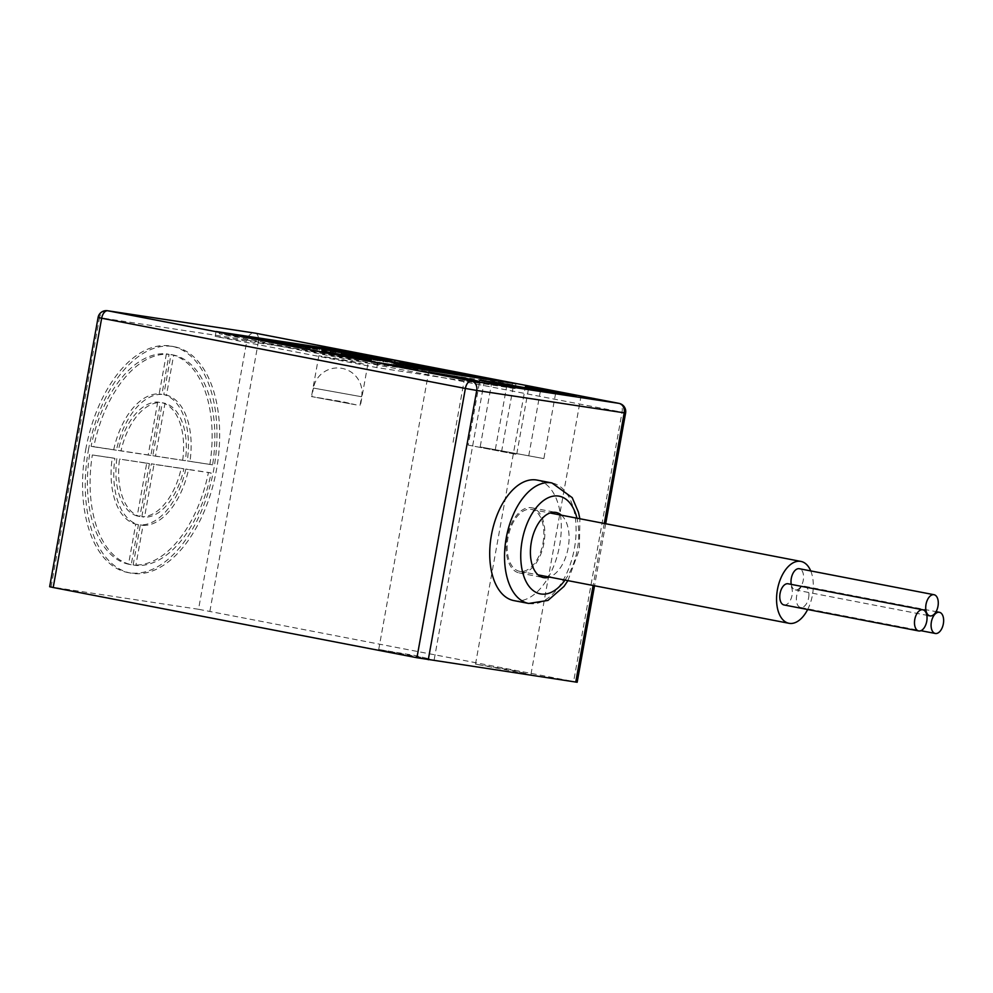 <?xml version="1.0" encoding="UTF-8"?>
<svg xmlns="http://www.w3.org/2000/svg" width="993" height="993" viewBox="0 0 993 993"><rect width="100%" height="100%" fill="white"/><g stroke="black" fill="none" stroke-linecap="round" stroke-linejoin="round"><path stroke-width="0.74" stroke-dasharray="4.96 3.72" d="M255.4 333.189A8.292 4.655 -79.1 0 1 258.329 342.014L246.984 340.016L198.538 609.28L577.169 682.265M198.538 609.28L49.65 586.739M429.373 658.88L378.73 649.472L414.714 655.442L429.373 658.88M526.153 673.564L475.498 664.156L511.494 670.126L526.153 673.564M216.064 331.501L215.183 336.391L376.844 367.596L515.094 388.573L353.434 357.368L215.183 336.391M377.725 362.706L376.844 367.596M354.302 352.552L353.434 357.368M515.975 383.683L515.094 388.573M363.512 364.071L318.827 355.767L350.579 361.03L363.512 364.071M356.177 404.871L311.479 396.567L343.243 401.83L356.177 404.871M355.842 404.809L311.889 396.641L355.842 404.809M491.907 381.635L480.165 446.924L543.866 458.592L480.165 446.924M540.403 391.006L528.661 456.284M507.013 384.552L495.37 449.221M555.621 393.315L543.866 458.592M468.187 445.1L516.683 454.459L468.187 445.1L479.818 380.431M464.724 377.514L452.982 442.791M528.425 389.182L516.683 454.459M513.22 386.873L501.477 452.15M107.505 310.735A8.292 6.864 -81.4 0 0 99.523 317.636L98.096 317.462M51.077 586.913L99.523 317.636L246.984 340.016A8.292 6.864 98.6 0 1 254.742 333.077M166.39 353.843L159.19 393.873A66.332 37.262 -79.1 0 0 113.711 449.717L91.095 446.291A106.971 60.089 -79.1 0 1 166.39 353.843L169.083 354.364A106.971 60.089 100.9 0 0 93.789 446.8L116.404 450.239A66.332 37.262 -79.1 0 1 161.884 394.395L169.083 354.364M157.713 402.053L148.193 454.955L118.328 450.412A58.041 32.608 -79.1 0 1 157.713 402.053L160.407 402.575A58.041 32.608 100.9 0 0 121.022 450.934L150.886 455.464L160.407 402.575M116.851 458.58A58.041 32.608 -79.1 0 0 137.208 516L146.728 463.11L119.557 459.101A58.041 32.608 100.9 0 0 139.901 516.521L149.422 463.632L119.557 459.101M89.631 454.446A106.971 60.089 -79.1 0 0 128.531 564.21L135.743 524.18A66.332 37.262 -79.1 0 1 112.234 457.872L92.324 454.968A106.971 60.089 100.9 0 0 131.225 564.732L138.437 524.701A66.332 37.262 -79.1 0 1 114.927 458.394L92.324 454.968M133.149 564.918L140.348 524.875A66.332 37.262 -79.1 0 0 185.828 469.044L208.431 472.469A106.971 60.089 -79.1 0 1 133.149 564.918L135.842 565.427A106.971 60.089 100.9 0 0 211.124 472.991L188.521 469.565A66.332 37.262 -79.1 0 1 143.042 525.396L135.842 565.427M141.825 516.708L151.333 463.805L181.21 468.336A58.041 32.608 -79.1 0 1 141.825 516.708L144.519 517.216A58.041 32.608 100.9 0 0 183.904 468.857L154.027 464.327L144.519 517.216M182.675 460.181A58.041 32.608 -79.1 0 0 162.318 402.761L152.81 455.65L185.368 460.702A58.041 32.608 100.9 0 0 165.012 403.282L155.504 456.172L185.368 460.702M209.895 464.314A106.971 60.089 -79.1 0 0 170.995 354.551L163.795 394.581A66.332 37.262 -79.1 0 1 187.292 460.889L212.601 464.836A106.971 60.089 100.9 0 0 173.688 355.072L166.489 395.102A66.332 37.262 -79.1 0 1 189.986 461.397L212.601 464.836M85.708 449.655A115.262 64.756 -79.1 0 1 171.615 346.209A115.262 64.756 -79.1 0 1 213.818 469.106A115.262 64.756 -79.1 0 1 127.923 572.551A115.262 64.756 -79.1 0 1 85.708 449.655M88.402 450.177A115.262 64.756 -79.1 0 1 174.309 346.731A115.262 64.756 -79.1 0 1 216.511 469.615A115.262 64.756 -79.1 0 1 130.617 573.073A115.262 64.756 -79.1 0 1 88.402 450.177M91.095 446.291L93.789 446.8M159.19 393.873L161.884 394.395M113.711 449.717L116.404 450.239M118.328 450.412L121.022 450.934M148.193 454.955L150.886 455.464M146.728 463.11L149.422 463.632M137.208 516L139.901 516.521M135.743 524.18L138.437 524.701M112.234 457.872L114.927 458.394M128.531 564.21L131.225 564.732M208.431 472.469L211.124 472.991M140.348 524.875L143.042 525.396M185.828 469.044L188.521 469.565M181.21 468.336L183.904 468.857M151.333 463.805L154.027 464.327M152.81 455.65L155.504 456.172M162.318 402.761L165.012 403.282M163.795 394.581L166.489 395.102M187.292 460.889L189.986 461.397M170.995 354.551L173.688 355.072M507.075 537.548A33.166 18.631 100.9 0 0 519.215 572.924A33.166 18.631 100.9 0 0 543.941 543.146A33.166 18.631 100.9 0 0 531.789 507.783A33.166 18.631 100.9 0 0 507.075 537.548M543.01 543.01A31.515 17.7 100.9 0 0 531.478 509.409A31.515 17.7 100.9 0 0 507.994 537.697A31.515 17.7 100.9 0 0 519.525 571.285A31.515 17.7 100.9 0 0 543.01 543.01M513.877 600.604A61.367 34.47 100.9 0 0 559.605 545.529A61.367 34.47 100.9 0 0 537.139 480.103M561.442 515.193A33.166 18.631 -79.1 0 1 568.182 547.826A33.166 18.631 -79.1 0 1 549.489 577.07M807.657 609.516A31.515 17.7 100.9 0 0 812.448 595.018A31.515 17.7 100.9 0 0 810.722 570.913M784.011 604.948A10.774 6.057 100.9 0 0 792.042 595.266A10.774 6.057 100.9 0 0 788.094 583.772M791.235 584.38A10.774 6.057 100.9 0 0 795.244 589.892A10.774 6.057 100.9 0 0 803.275 580.21A10.774 6.057 100.9 0 0 799.328 568.716M808.637 597.786A10.774 6.057 100.9 0 0 804.69 586.292A10.774 6.057 100.9 0 0 796.647 595.974A10.774 6.057 100.9 0 0 800.594 607.468A10.774 6.057 100.9 0 0 808.637 597.786M625.615 412.989L622.065 412.219L573.619 681.496M377.079 362.582L376.794 364.158L512.276 384.713L354.662 354.29L219.18 333.722L376.794 364.158M219.465 332.146L219.18 333.722M354.948 352.652L354.662 354.29M321.67 352.614L370.823 361.75L335.895 355.966L321.67 352.614M512.562 383.161L512.276 384.713M317.301 349.586L272.616 341.629L304.913 347.699L317.301 349.586L317.45 348.766M297.267 346.259L281.031 343.156L310.809 348.307L297.267 346.259L297.391 345.601M391.031 360.769L338.613 351.572L368.751 357.381L391.031 360.769L391.18 359.95M336.044 352.428L307.507 346.855L325.195 350.777L336.044 352.428L336.193 351.609M334.802 350.988L314.347 347.885L344.434 353.694L367.273 357.157L337.918 351.596M240.393 336.677L292.798 345.812L240.393 336.677L240.542 335.857M268.333 341.865L283.663 344.174L268.333 341.865L268.445 341.244M256.777 339.631L271.871 341.915L256.777 339.631L256.889 339.01M368.887 356.574L368.751 357.381M338.75 350.752L338.613 351.572M368.477 355.568L368.329 356.388M350.976 353.111L350.864 353.731M355.32 353.955L355.209 354.575M378.681 357.592L378.532 358.411M362.42 355.32L362.308 355.941M366.653 356.139L366.541 356.76M325.344 349.958L325.195 350.777M318.157 348.58L318.021 349.387M307.656 346.036L307.507 346.855M312.472 346.967L312.361 347.587M367.41 356.338L367.273 357.157M342.039 352.043L341.927 352.701M360.496 355.295L360.347 356.115M341.443 351.944L341.294 352.763M338.328 351.671L338.216 352.292M349.536 353.632L349.387 354.451M344.583 352.875L344.434 353.694M314.496 347.066L314.347 347.885M330.024 349.424L329.887 350.244M264.163 340.413L264.051 341.033M279.194 342.498L279.045 343.305M267.8 340.289L267.651 341.108M270.332 341.604L270.195 342.424M279.095 342.473L278.983 343.144M292.302 344.943L292.153 345.763M378.308 359.938L378.159 360.757L341.877 354.265L378.159 360.757M375.019 359.441L374.895 360.124M343.156 353.707L341.877 354.265L342.026 353.458M372.226 359.032L372.102 359.727M367.857 358.349L367.72 359.056L345.862 354.973L367.72 359.056L368.291 358.2M345.986 354.278L346.185 354.898L346.334 354.091M367.882 358.361L387.332 362.073L359.9 357.033L367.882 358.361L368.031 357.542M360.025 356.338L360.906 357.132L361.055 356.326M387.754 361.34L387.605 362.16L387.469 361.328M383.571 360.571L383.422 361.39L382.466 360.571M356.04 355.482L356.04 356.35L356.189 355.531M370.215 357.741L369.868 358.51L398.379 363.699L369.868 358.51L370.004 357.691M398.33 363.004L398.181 363.823L398.503 363.028M395.202 362.495L395.065 363.215L373.207 358.994L395.065 363.215L395.909 362.482M372.66 358.101L372.512 358.92L373.356 358.188M391.49 361.378L391.366 362.122L378.395 359.677L409.761 365.573L391.366 362.122L392.223 361.526M409.91 364.766L409.761 365.573L411.114 364.928M407.478 364.195L407.341 365.014L407.056 364.294M394.271 361.911L394.804 362.668L394.941 361.849M414.429 365.921L406.696 364.642L414.429 365.921L414.577 365.114M438.124 369.855L399.683 362.904L426.618 368.105L406.1 364.071L435.704 369.495L438.124 369.855L438.273 369.036M397.709 363.699L397.56 364.493L392.036 363.525L400.489 365.089L396.803 364.319L396.939 363.587M400.638 364.27L401.197 365.176M395.512 364.17L393.576 363.798L396.344 364.294L395.661 363.388M396.368 363.426L396.344 364.294L399.993 364.965L396.331 364.332L396.48 363.537M400.142 364.158L399.993 364.965L399.62 364.121M406.373 365.983L396.281 364.17L406.373 365.983L406.522 365.163M402.128 364.381L402.19 365.201M399.856 364.841L397.821 364.443L401.259 365.039L399.856 364.841L400.005 364.046M401.259 365.002L400.998 364.208M402.364 364.332L401.606 365.014L409.774 366.467L401.606 365.014L401.755 364.195M409.364 365.61L409.215 366.417L409.91 365.685M408.545 365.474L408.396 366.268L402.686 365.201L408.831 366.318L408.979 365.498M402.835 364.431L403.021 365.225L403.17 364.406M411.04 366.417L404.871 365.474L416.489 367.522L411.04 366.417L411.189 365.623M422.05 368.366L411.723 366.516L422.05 368.366L422.199 367.547M420.126 367.919L418.549 367.633L420.126 367.919L420.275 367.1M423.775 368.626L422.199 368.341L423.775 368.626L423.924 367.807M426.717 369.073L419.443 367.683L426.717 369.073L426.866 368.254M420.66 367.125L420.511 367.944L420.809 367.137M419.592 366.876L419.58 367.758L419.729 366.938M431.483 369.793L422.521 368.167L431.483 369.793L431.632 368.974M423.701 367.571L423.8 368.378L423.949 367.559M423.192 367.472L422.497 368.167M431.967 369.781L429.721 369.408L431.967 369.781L432.116 368.974M438.136 370.799L431.247 369.495L438.136 370.799L438.285 369.992M430.59 368.564L431.285 369.52L429.162 369.185L430.813 369.483L430.341 368.577M429.845 368.477L429.15 369.173M440.371 371.084L433.68 369.855L441.165 371.258L439.663 370.972L440.52 370.265M438.223 370.724L434.847 370.066L438.223 370.724L438.36 369.942M439.415 370.724L444.529 371.779L439.415 370.724L439.551 369.93M441.711 371.072L450.723 372.698L441.711 371.072L441.86 370.252M450.872 371.891L450.723 372.698L450.599 371.854M448.277 372.301L443.25 371.332L449.643 372.499L448.277 372.301L448.414 371.519M454.782 373.244L447.595 371.99L455.75 373.455L454.906 372.512M455.216 372.561L455.75 373.467M448.277 371.295L447.595 371.99L447.744 371.183M448.799 371.407L448.873 372.176L449.022 371.37M454.186 372.325L454.037 373.132L454.409 372.437M411.176 366.305L411.04 367.1L405.504 366.132L412.244 367.435L414.664 367.782L410.283 366.926L410.407 366.181M414.118 366.876L414.664 367.782M408.992 366.777L407.043 366.392L409.811 366.901L409.128 365.983M409.836 366.02L409.811 366.901L413.473 367.571L409.799 366.926L409.948 366.144M413.609 366.752L413.473 367.571L413.088 366.715M419.394 368.515L409.761 366.777L419.394 368.515L419.542 367.695M420.958 368.639L413.324 367.311L422.695 369.011L420.958 368.639L421.106 367.844M422.832 368.192L422.695 369.011L422.608 368.167M421.615 367.956L421.653 368.813M427.673 369.768L418.115 368.043L427.673 369.768L427.822 368.962M425.525 369.297L423.949 369.011L425.525 369.297L425.674 368.477M429.175 370.004L427.598 369.719L429.175 370.004L429.324 369.185M425.476 368.391L424.731 369.073L426.791 369.495L432.886 370.526L424.731 369.073L424.867 368.266M432.476 369.669L432.327 370.488L433.035 369.744M431.657 369.533L431.521 370.327L425.811 369.259L431.943 370.377L432.092 369.57M425.947 368.49L426.134 369.284L426.282 368.477M431.93 370.141L437.057 371.196L431.93 370.141L432.079 369.359M424.656 368.899L424.507 369.694L418.984 368.726L427.437 370.29L423.75 369.52L423.887 368.788M427.586 369.47L428.144 370.377M422.459 369.371L420.511 368.999L423.291 369.495L422.596 368.589M423.303 368.626L423.291 369.495L426.94 370.166L423.279 369.533L423.415 368.738M427.077 369.396L426.419 370.104L426.556 369.322M432.861 371.121L423.229 369.371L432.861 371.121L433.01 370.302M437.541 371.829L428.306 370.141L437.541 371.829L437.69 371.01M433.531 371.109L429.572 370.377L433.531 371.109L433.668 370.327M439.862 372.102L437.714 371.792L440.83 372.313L439.998 371.37M440.296 371.407L440.147 372.226L440.979 371.494M434.773 371.27L437.714 371.816L432.687 370.848L434.773 371.27L434.922 370.451M433.358 370.141L432.687 370.848L432.824 370.029M436.932 371.531L434.922 371.171L436.932 371.531L437.081 370.712M433.891 370.252L433.953 371.034L434.102 370.215M439.266 371.171L439.117 371.99L439.502 371.283M445.956 373.107L435.865 371.295L445.956 373.107L446.105 372.288M443.486 372.574L441.91 372.301L443.486 372.574L443.635 371.767M447.135 373.281L445.559 372.996L447.135 373.281L447.284 372.462L447.16 373.207L443.759 372.549L447.16 373.207M443.437 371.68L442.679 372.363L450.847 373.815L442.679 372.363L442.828 371.543M450.437 372.946L450.288 373.765L450.983 373.033M450.052 372.847L449.903 373.666L449.618 372.822M443.908 371.767L444.094 372.574L444.243 371.754M454.037 374.212L446.403 372.896L455.762 374.584L454.037 374.212L454.173 373.43M455.911 373.765L455.762 374.584L455.675 373.74M454.682 373.529L454.533 374.336L454.844 373.616M455.142 374.249L459.585 375.168L453.714 374.038L455.142 374.249L455.291 373.442M465.357 376.124L456.408 374.411L465.357 376.124L465.506 375.304M466.474 376.21L459.2 374.833L466.474 376.21L466.623 375.404M460.417 374.274L460.268 375.081L460.566 374.287M459.349 374.013L459.337 374.907L459.486 374.088M462.924 374.609L462.49 375.366L470.099 376.732L462.49 375.366L462.626 374.547M469.95 375.913L469.813 376.732L470.235 375.95M469.168 375.788L469.031 376.583L463.57 375.528L469.279 376.608L469.428 375.788M463.458 374.671L463.309 375.491L463.706 374.709M466.623 375.168L466.189 375.925L473.798 377.29L466.189 375.925L466.338 375.106M473.649 376.471L473.512 377.29L473.934 376.508M472.867 376.347L472.73 377.141L467.269 376.086L472.991 377.166L473.127 376.359M467.157 375.242L467.269 376.086L467.405 375.267M480.314 378.321L471.054 376.719L480.314 378.321L480.463 377.501M474.939 376.546L475.002 377.34L475.151 376.521M473.177 376.223L473.562 377.129L472.978 376.248M472.656 376.186L472.246 376.918L472.395 376.124M474.617 376.484L474.319 377.241L474.455 376.446M485.391 379.09L476.156 377.402L485.391 379.09L485.54 378.271M481.382 378.37L477.422 377.638L481.382 378.37L481.518 377.588M479.718 377.948L488.171 379.574L479.718 377.948L479.855 377.141M370.079 357.865L369.93 358.672M371.667 358.597L371.519 359.416M373.802 359.007L373.666 359.739M383.819 359.888L383.695 360.62M397.485 362.544L397.337 363.364M399.769 362.979L399.633 363.711M396.133 362.197L395.984 363.016M393.948 361.862L393.799 362.668M378.532 358.858L378.395 359.677M386.96 360.285L386.836 360.956M390.423 360.807L390.274 361.626M411.772 364.679L411.648 365.387M409.613 364.357L409.464 365.176M406.832 363.823L406.696 364.642M411.313 363.922L411.176 364.654M435.853 368.676L435.704 369.495M406.236 363.326L406.1 364.071M428.728 367.596L428.579 368.403M426.767 367.298L426.618 368.105M399.819 362.097L399.683 362.904M402.674 362.644L402.537 363.339M430.577 367.708L430.453 368.453M409.377 363.537L409.228 364.357M398.913 364.009L398.776 364.828M392.185 362.718L392.036 363.525M393.712 363.004L393.576 363.798M398.739 363.984L398.59 364.766M405.814 365.064L405.665 365.871M400.849 364.208L400.713 365.002M403.841 364.766L403.704 365.573M403.17 364.654L403.021 365.474M396.43 363.364L396.281 364.17M410.581 365.511L410.432 366.318M416.626 366.702L416.489 367.522M415.868 366.591L415.719 367.398M409.153 365.362L409.004 366.144M413.758 366.268L413.609 367.087M413.014 366.156L412.865 366.963M405.02 364.667L404.871 365.474M405.715 364.791L405.566 365.585M412.294 366.02L412.157 366.814M407.763 365.076L407.614 365.896M408.52 365.238L408.384 366.007M415.161 366.454L415.012 367.249M415.459 366.268L415.322 367.062M421.442 367.435L421.293 368.254M413.597 366.032L413.448 366.827M419.22 367.1L419.071 367.906M418.599 367L418.463 367.82M411.872 365.697L411.723 366.516M412.753 365.871L412.616 366.653M420.151 367.199L420.014 367.993M414.851 366.156L414.702 366.976M419.257 366.926L419.12 367.72M419.704 367.013L419.555 367.832M418.698 366.827L418.549 367.633M422.906 367.633L422.77 368.428M423.353 367.72L423.204 368.54M422.348 367.522L422.199 368.341M420.113 367.025L419.977 367.77M426.245 368.155L426.096 368.974M430.776 368.85L430.639 369.632M428.542 368.515L428.405 369.322M427.66 368.341L427.524 369.16M424.321 367.658L424.172 368.477M423.614 367.559L423.465 368.366M428.479 368.49L428.331 369.284M431.421 368.862L431.272 369.644M430.565 368.738L430.416 369.545M429.87 368.602L429.721 369.408M437.416 369.855L437.28 370.637M435.195 369.52L435.046 370.339M434.313 369.346L434.164 370.166M430.962 368.676L430.813 369.483M430.267 368.564L430.118 369.384M435.12 369.508L434.984 370.29M439.688 370.153L439.551 370.923M439.8 370.178L439.663 370.972M441.314 370.451L441.165 371.258M440.706 370.352L440.557 371.171M439.191 370.066L439.043 370.873M437.193 369.756L437.044 370.575M436.312 369.595L436.175 370.401M433.829 369.036L433.68 369.855M434.574 369.197L434.438 369.967M438.968 370.029L438.832 370.811M436.982 369.719L436.846 370.513M434.984 369.297L434.847 370.066M438.906 369.806L438.769 370.625M444.678 370.96L444.529 371.779M444.008 370.861L443.859 371.667M435.592 369.297L435.443 370.116M436.287 369.433L436.138 370.228M443.387 370.737L443.25 371.543M448.6 371.556L448.451 372.363M443.387 370.55L443.25 371.332M452.001 371.866L451.852 372.685M451.256 371.754L451.107 372.574M412.393 366.616L412.244 367.435M405.653 365.312L405.504 366.132M407.18 365.61L407.043 366.392M412.207 366.578L412.07 367.373M418.674 367.571L418.537 368.353M416.638 367.261L416.489 368.08M409.91 365.958L409.761 366.777M410.581 366.094L410.432 366.876M416.464 367.224L416.315 368.018M417.122 367.075L416.973 367.869M413.473 366.504L413.324 367.311M414.143 366.628L414.007 367.422M416.514 366.963L416.365 367.782M426.965 368.825L426.816 369.607M424.992 368.527L424.843 369.346M418.264 367.224L418.115 368.043M421.007 367.683L420.871 368.465M421.876 367.807L421.727 368.626M419.791 367.522L419.642 368.316M421.727 367.894L421.578 368.688M423.663 368.192L423.527 368.974M424.532 368.329L424.383 369.148M422.584 368.068L422.447 368.85M424.818 368.49L424.669 369.284M424.669 368.304L424.52 369.098M425.103 368.391L424.954 369.21M424.098 368.204L423.949 369.011M428.318 369.011L428.169 369.806M428.753 369.098L428.604 369.917M427.747 368.899L427.598 369.719M431.434 369.222L431.285 370.041M437.193 370.377L437.057 371.196M436.535 370.277L436.386 371.097M428.12 368.726L427.971 369.533M428.815 368.85L428.666 369.644M435.915 370.166L435.766 370.96M425.86 369.21L425.712 370.029M419.12 367.919L418.984 368.726M420.66 368.204L420.511 368.999M425.848 368.415L425.538 369.967M432.154 370.166L432.005 370.948M430.118 369.855L429.969 370.674M423.378 368.564L423.229 369.371M424.048 368.688L423.912 369.483M429.932 369.83L429.795 370.612M429.038 369.458L428.902 370.24M437.007 370.91L436.858 371.717M434.773 370.501L434.624 371.308M432.625 370.203L432.489 370.985M433.854 370.426L433.705 371.245M433.209 370.327L433.06 371.146M428.455 369.334L428.306 370.141M432.029 370.079L431.893 370.861M429.708 369.595L429.572 370.377M436.337 370.6L436.188 371.419M440.396 371.295L440.259 372.077M445.274 372.164L445.125 372.971M439.924 371.233L439.775 372.015M443.424 371.879L443.275 372.698M442.741 371.779L442.593 372.598M436.014 370.476L435.865 371.295M436.684 370.6L436.535 371.394M439.514 371.159L439.378 371.941M438.347 370.836L438.198 371.643M439.167 371.034L439.03 371.779M442.617 371.593L442.481 372.387M443.064 371.68L442.915 372.487M442.059 371.481L441.91 372.301M446.267 372.288L446.13 373.083M446.713 372.375L446.565 373.194M445.708 372.189L445.559 372.996M450.189 372.648L450.052 373.442M446.552 372.077L446.403 372.896M447.222 372.201L447.073 372.996M449.581 372.536L449.432 373.356M454.434 373.306L454.285 374.088M453.851 373.244L453.714 374.038M459.734 374.349L459.585 375.168M459.064 374.249L458.915 375.069M453.18 373.12L453.031 373.939M451.753 372.896L451.604 373.716M450.896 372.735L450.748 373.554M465.009 375.23L464.861 376.037M456.544 373.591L456.408 374.411M457.041 373.703L456.904 374.485M459.871 374.162L459.734 374.92M466.002 375.304L465.854 376.124M479.83 377.402L479.681 378.221M478.502 377.203L478.353 378.023M477.869 377.104L477.72 377.923M476.541 376.906L476.392 377.725M475.908 376.806L475.771 377.625M471.191 375.9L471.054 376.719M471.824 376.024L471.687 376.819M476.888 376.719L476.752 377.501M484.857 378.172L484.708 378.978M482.623 377.762L482.474 378.569M480.475 377.464L480.339 378.246M481.704 377.688L481.555 378.507M481.059 377.588L480.91 378.407M476.305 376.595L476.156 377.402M479.88 377.34L479.743 378.122M477.559 376.856L477.422 377.638M479.358 377.055L479.209 377.874M488.32 378.767L488.171 379.574M487.824 378.693L487.675 379.5M360.037 405.305L361.589 396.741A24.465 24.465 0 0 0 341.182 368.217A24.465 24.465 0 0 0 313.428 388.077L361.589 396.741L313.428 388.077L311.889 396.641M604.29 523.46L593.119 585.498M528.698 603.459A61.367 34.47 100.9 0 0 574.426 548.384A61.367 34.47 100.9 0 0 551.947 482.958M565.017 580.073A49.749 27.953 100.9 0 0 577.405 549.228A49.749 27.953 100.9 0 0 576.958 518.185M209.883 611.291L258.329 342.014L622.065 412.219A8.292 4.655 100.9 0 0 619.309 403.443M305.062 346.892L304.913 347.699M288.107 343.901L287.97 344.72M278.065 341.964L277.916 342.771M328.497 350.057L328.348 350.877M294.263 345.043L294.139 345.701M310.375 347.327L310.226 348.146M298.235 344.981L298.099 345.8M295.107 344.434L294.971 345.254M281.578 342.386L281.429 343.193M282.124 342.746L282.012 343.367M375.292 359.478L375.143 360.298M373.331 359.193L373.182 360.012M371.32 358.907L371.171 359.727M362.681 357.443L362.532 358.25M350.864 355.233L350.715 356.053M351.733 355.01L351.596 355.742M363.475 357.219L363.351 357.952M361.961 357.306L361.824 358.051M361.564 356.847L361.415 357.666M352.354 355.122L352.205 355.941M352.875 355.618L352.738 356.35M362.172 356.748L362.035 357.48M364.803 357.232L364.679 357.964M369.421 358.039L369.297 358.758M375.131 358.994L374.994 359.714M378.916 359.652L378.78 360.397M382.938 360.434L382.801 361.142M385.694 361.08L385.545 361.899M382.901 360.645L382.752 361.452M379.463 360.049L379.314 360.869M375.751 359.379L375.602 360.186M377.688 359.727L377.551 360.471M380.369 360.211L380.245 360.943M381.213 360.087L381.064 360.906M378.743 359.627L378.594 360.434M376.484 359.23L376.335 360.049M372.015 358.473L371.866 359.292M367.484 357.703L367.336 358.523M364.121 357.108L363.972 357.927M360.248 356.375L360.099 357.195M363.364 356.698L363.227 357.43M377.712 358.932L377.576 359.677M389.467 361.167L389.33 361.899M390.832 361.713L390.696 362.532M379.078 359.503L378.929 360.322M397.908 362.346L397.771 363.09M405.591 363.798L405.454 364.53M403.667 363.426L403.518 364.245M398.578 362.47L398.429 363.289M421.404 366.032L421.268 366.765M425.947 366.864L425.811 367.596M400.402 364.245L400.266 364.977M393.861 363.004L393.724 363.786M395.338 363.239L395.189 364.021M396.48 363.512L396.344 364.294M395.512 363.264L395.363 364.083M394.581 363.115L394.444 363.934M399.571 364.034L399.422 364.853M398.478 363.835L398.33 364.642M397.535 363.674L397.386 364.493M404.908 364.89L404.772 365.685M404.424 364.803L404.288 365.61M403.183 365.387L403.319 364.592L403.208 365.412M402.413 364.431L402.264 365.238M401.693 364.307L401.544 365.126M399.831 363.922L399.695 364.716M402.004 364.357L401.867 365.126M402.761 364.493L402.612 365.287M403.866 364.692L403.717 365.486M400.862 364.108L400.713 364.928M399.956 363.947L399.819 364.754M398.963 363.773L398.826 364.592M404.759 364.679L404.623 365.474L404.821 364.692M407.838 365.25L407.701 366.045M406.931 365.201L406.782 366.007M403.816 364.617L403.679 365.436M407.552 365.3L407.403 366.107M407.093 365.114L406.944 365.933M404.412 364.729L404.263 365.523M406.224 365.076L406.087 365.858M410.779 365.635L410.63 366.454M410.208 365.573L410.072 366.367M410.419 365.672L410.283 366.467M410.68 365.672L410.531 366.491M412.529 365.958L412.38 366.752M414.044 366.206L413.907 367.025M417.73 366.765L417.594 367.559M418.934 366.976L418.785 367.77M427.127 368.167L426.978 368.986M425.786 367.882L425.637 368.701M424.793 367.695L424.644 368.515M424.743 367.695L424.594 368.49M426.481 368.018L426.345 368.8M427.449 368.266L427.313 368.999M428.12 368.428L427.983 369.173M433.78 369.185L433.631 369.992M432.439 368.887L432.29 369.706M431.434 368.713L431.285 369.52L431.384 368.701M433.122 369.036L432.985 369.818M434.09 369.272L433.953 370.017M434.773 369.433L434.636 370.178M443.263 370.526L443.126 371.283M448.861 371.481L448.712 372.263M449.854 371.742L449.705 372.561M449.059 371.618L448.923 372.4M449.457 371.605L449.308 372.412M448.166 371.345L448.017 372.164M444.156 370.637L444.008 371.456M449.841 371.605L449.692 372.425M449.978 371.531L449.841 372.313M450.015 371.531L449.866 372.35M450.487 371.73L450.338 372.524M413.87 366.839L413.746 367.584M407.329 365.61L407.192 366.38M408.806 365.834L408.657 366.628M409.96 366.119L409.811 366.901M408.979 365.858L408.831 366.678M408.061 365.709L407.912 366.529M413.038 366.628L412.889 367.447M411.946 366.429L411.797 367.249M411.015 366.28L410.866 367.087M422.211 368.105L422.062 368.924M421.305 367.969L421.156 368.788M420.213 367.782L420.064 368.602M419.021 367.571L418.872 368.378M417.556 367.286L417.408 368.105M418.127 367.398L417.979 368.192M419.344 367.621L419.207 368.415M420.374 367.807L420.238 368.602M421.342 367.969L421.206 368.763M420.511 367.733L420.374 368.552M427.871 368.738L427.735 369.533M430.95 369.322L430.813 370.104M430.043 369.259L429.907 370.079M426.94 368.688L426.791 369.495M430.664 369.371L430.528 370.166M430.217 369.173L430.068 369.992M427.933 368.751L427.784 369.57M427.524 368.8L427.387 369.582M429.336 369.135L429.199 369.93M427.35 369.446L427.213 370.178M420.809 368.204L420.66 368.986M422.273 368.44L422.137 369.222M423.428 368.713L423.291 369.495M422.447 368.465L422.298 369.284M421.529 368.316L421.38 369.135M427.089 369.359L426.953 370.178M426.506 369.235L426.369 370.054M425.414 369.036L425.277 369.843M424.483 368.875L424.334 369.694M437.863 370.997L437.714 371.816L437.863 370.997M435.071 370.377L434.922 371.171L435.095 370.377M435.567 370.575L435.43 371.37M445.832 372.015L445.696 372.822M448.91 372.598L448.774 373.393M448.004 372.536L447.855 373.356M444.889 371.965L444.752 372.785M448.625 372.648L448.476 373.442M448.166 372.462L448.017 373.269M445.894 372.027L445.745 372.847M445.485 372.077L445.336 372.859M455.278 373.691L455.142 374.498M454.372 373.542L454.235 374.361M453.292 373.356L453.143 374.175M452.088 373.145L451.939 373.951M450.636 372.859L450.487 373.678M451.194 372.971L451.058 373.765M452.423 373.194L452.274 373.989M453.453 373.38L453.304 374.175M454.422 373.542L454.273 374.336M453.59 373.306L453.441 374.125M462.626 374.795L462.49 375.59M461.807 374.646L461.658 375.466M459.697 374.249L459.548 375.056M460.355 374.373L460.206 375.168M465.034 374.932L464.898 375.726M468.063 375.503L467.914 376.297M467.84 375.553L467.691 376.372M464.811 374.982L464.674 375.801M468.733 375.491L468.597 376.285M471.762 376.074L471.625 376.856M471.538 376.111L471.39 376.93M468.51 375.553L468.373 376.359M477.323 376.918L477.174 377.712M476.826 376.819L476.677 377.638M475.833 376.719L475.697 377.501M475.039 376.558L474.89 377.377M474.294 376.421L474.145 377.228M472.085 376.074L471.948 376.893M475.734 376.62L475.585 377.414M483.07 377.737L482.921 378.532M485.18 378.134L485.043 378.929M484.522 378.01L484.373 378.829M482.238 377.576L482.089 378.395M475.498 664.156L525.421 386.724M530.994 674.135L580.917 396.704M378.73 649.472L428.641 372.04M434.226 659.451L484.137 382.02M318.827 355.767L311.479 396.567M367.795 364.58L360.447 405.38M174.309 346.731L171.615 346.209M130.617 573.073L127.923 572.551M567.922 580.632L579.403 549.464L579.862 518.756M519.215 572.924L543.469 577.603M531.789 507.783L556.043 512.462M531.478 509.409L550.01 512.984M519.525 571.285L538.069 574.873M795.244 589.892L926.817 615.288M804.69 586.292L936.089 611.663M800.594 607.468L920.921 630.692M605.693 523.733L594.534 585.771M370.823 361.75L371.121 360.124M316.966 352.068L317.251 350.43M319.436 349.834L319.585 349.015M272.616 341.629L272.765 340.81M338.005 352.652L338.154 351.845M292.798 345.812L292.947 344.993M341.244 353.235L341.096 354.054M369.011 358.386L368.862 359.205M345.229 353.955L345.08 354.774M359.975 356.189L359.826 357.008M383.646 360.608L383.497 361.427M368.924 357.418L368.775 358.237M399.62 363.165L399.471 363.972M391.043 361.167L390.894 361.986M411.536 364.952L411.387 365.772M407.85 364.294L407.701 365.114M394.221 361.775L394.072 362.582M397.796 363.686L397.647 364.505M396.902 363.537L396.753 364.357M400.154 364.158L400.018 364.977M401.433 364.232L401.284 365.039M401.656 364.17L401.507 364.977M410.035 365.685L409.898 366.504M402.736 364.357L402.587 365.176M420.883 367.137L420.734 367.956M419.791 366.938L419.642 367.758M423.701 367.534L423.552 368.341M430.341 368.54L430.192 369.359M450.934 371.891L450.785 372.698M447.62 371.134L447.471 371.953M448.662 371.32L448.513 372.139M454.806 372.462L454.657 373.269M411.263 366.293L411.114 367.1M410.382 366.132L410.233 366.951M413.634 366.752L413.485 367.571M422.881 368.192L422.733 369.011M424.768 368.229L424.619 369.048M433.159 369.756L433.01 370.563M424.731 368.887L424.582 369.706M423.85 368.738L423.701 369.557M440.991 371.494L440.842 372.313M432.7 369.992L432.551 370.799M433.742 370.166L433.593 370.985M439.887 371.308L439.738 372.127M442.729 371.506L442.58 372.325M451.107 373.033L450.971 373.852M443.809 371.705L443.66 372.512M455.948 373.765L455.799 374.584M454.868 373.579L454.72 374.386M460.64 374.287L460.491 375.106M459.548 374.088L459.399 374.907M462.453 374.498L462.304 375.317M470.434 375.975L470.285 376.781M466.151 375.056L466.002 375.875M474.133 376.533L473.984 377.352M474.927 376.496L474.778 377.315M472.941 376.198L472.792 377.017M472.32 376.074L472.171 376.893M474.269 376.372L474.12 377.191"/><path stroke-width="1.49" d="M53.2 587.508L49.65 586.739L98.096 317.462L101.658 318.232L53.2 587.508L416.936 657.726L577.169 682.265L594.534 585.771M576.064 396.133L525.421 386.724L561.405 392.682L576.064 396.133M479.296 381.449L428.641 372.04L464.637 377.998L479.296 381.449M216.064 331.501L377.725 362.706L515.975 383.683L354.315 352.478L216.064 331.501M491.907 381.635L555.621 393.315L491.907 381.635M479.929 379.822L528.425 389.182L479.818 380.431M254.742 333.077A8.292 6.864 98.6 0 1 254.965 333.114A8.292 6.864 98.6 0 1 255.189 333.151L107.728 310.772A8.292 6.864 -81.4 0 0 107.505 310.735L107.505 310.735A8.292 8.292 0 0 0 98.096 317.462M416.936 657.726L465.382 388.449L476.727 390.448A8.292 6.864 -81.4 0 0 471.464 380.989A8.292 4.655 100.9 0 0 465.382 388.449L101.658 318.232A8.292 4.655 -79.1 0 1 107.728 310.772L471.464 380.989L618.924 403.357L255.189 333.151A8.292 4.655 -79.1 0 1 255.3 333.164A8.292 8.292 0 0 0 254.965 333.114L107.505 310.735M619.309 403.443A8.292 4.655 100.9 0 0 619.024 403.381A8.292 4.655 100.9 0 0 618.924 403.357A8.292 6.864 98.6 0 1 624.2 412.827L625.615 412.989L605.693 523.733M579.862 518.756L578.46 512.264L572.216 497.654L551.947 482.958L537.139 480.103A61.367 34.47 100.9 0 0 491.398 535.177A61.367 34.47 100.9 0 0 513.877 600.604L528.698 603.459L547.962 600.43L563.974 586.441L567.922 580.632M549.489 577.07A33.166 18.631 -79.1 0 1 543.469 577.603A33.166 18.631 -79.1 0 1 531.317 542.228A33.166 18.631 -79.1 0 1 556.043 512.462A33.166 18.631 -79.1 0 1 561.442 515.193M810.722 570.913A31.515 17.7 100.9 0 0 800.904 561.417A31.515 17.7 100.9 0 0 777.42 589.705A31.515 17.7 100.9 0 0 788.963 623.294A31.515 17.7 100.9 0 0 807.657 609.516M922.807 609.776L788.094 583.772A10.774 6.057 100.9 0 0 780.064 593.454A10.774 6.057 100.9 0 0 784.011 604.948L918.724 630.952A10.774 6.057 100.9 0 0 926.754 621.27A10.774 6.057 100.9 0 0 922.807 609.776A10.774 6.057 100.9 0 0 914.776 619.458A10.774 6.057 100.9 0 0 918.724 630.952M934.041 594.72A10.774 6.057 100.9 0 0 926.01 604.402A10.774 6.057 100.9 0 0 929.957 615.896A10.774 6.057 100.9 0 0 937.988 606.214A10.774 6.057 100.9 0 0 934.041 594.72L799.328 568.716A10.774 6.057 100.9 0 0 791.297 578.398A10.774 6.057 100.9 0 0 791.235 584.38M943.35 623.79A10.774 6.057 100.9 0 0 939.403 612.296A10.774 6.057 100.9 0 0 931.372 621.978A10.774 6.057 100.9 0 0 935.319 633.472A10.774 6.057 100.9 0 0 943.35 623.79M625.615 412.989A8.292 8.292 0 0 0 619.024 403.381L255.3 333.164A8.292 4.655 -79.1 0 1 255.4 333.189M377.092 362.519L512.574 383.075L354.948 352.652L219.478 332.096L377.079 362.582M321.955 350.988L371.121 360.124L336.193 354.327L321.955 350.988M317.45 348.766L272.765 340.81L317.45 348.766M391.18 359.95L338.75 350.752L391.18 359.95M336.193 351.609L307.656 346.036L336.193 351.609M367.41 356.338L314.496 347.066L367.41 356.338M240.542 335.857L292.947 344.993L240.542 335.857M378.308 359.938L342.026 353.458L378.308 359.938M343.156 353.707L342.026 353.458M368.031 357.542L387.481 361.266L368.031 357.542M383.571 360.571L382.466 360.571M360.025 356.338L361.055 356.326M370.215 357.741L398.528 362.879L370.004 357.691M392.223 361.526L391.49 361.378M394.271 361.911L394.941 361.849M409.91 364.766L411.114 364.928M414.577 365.114L406.832 363.823L414.577 365.114M438.273 369.036L399.819 362.097L438.273 369.036M397.709 363.686L396.939 363.587M400.638 364.27L401.333 364.369M406.522 365.163L396.43 363.364L406.522 365.163M411.189 365.598L405.02 364.667L411.189 365.623M422.199 367.547L411.872 365.697L422.199 367.547M420.275 367.1L418.698 366.827L420.275 367.1M423.924 367.807L422.348 367.522L423.924 367.807M426.866 368.254L419.592 366.876L426.866 368.254M431.632 368.974L422.67 367.36L431.632 368.974M432.116 368.974L429.87 368.602L432.116 368.974M438.285 369.992L429.311 368.366L438.285 369.992M440.52 370.265L433.829 369.036L440.52 370.265M439.551 369.905L444.678 370.96L439.551 369.93M441.86 370.252L450.872 371.891L441.86 370.252M454.918 372.437L447.744 371.183L454.906 372.512M455.216 372.561L455.899 372.648M411.189 366.28L410.407 366.181M414.118 366.876L414.813 366.963M419.542 367.695L409.91 365.958L419.542 367.695M421.106 367.82L413.473 366.504L421.106 367.844M421.615 367.956L421.653 368.813M427.822 368.962L418.264 367.224L427.822 368.962M425.674 368.477L424.098 368.204L425.674 368.477M429.324 369.185L427.747 368.899L429.324 369.185M432.079 369.322L437.193 370.377L432.079 369.359M424.656 368.887L423.887 368.788M427.586 369.47L428.281 369.57M433.01 370.302L423.378 368.564L433.01 370.302M437.69 371.01L428.455 369.334L437.69 371.01M440.011 371.283L432.824 370.029L439.998 371.37M440.296 371.407L440.979 371.494M446.105 372.288L436.014 370.476L446.105 372.288M443.635 371.767L442.059 371.481L443.635 371.767M447.284 372.462L443.908 371.73L447.309 372.387M454.186 373.393L446.552 372.077L454.173 373.43M455.291 373.442L459.734 374.349L455.291 373.442M465.506 375.304L456.544 373.591L465.506 375.304M466.623 375.404L459.349 374.013L466.623 375.404M480.463 377.501L471.191 375.9L480.463 377.501M485.54 378.271L476.305 376.595L485.54 378.271M479.867 377.129L488.32 378.767L479.855 377.141M297.416 345.44L281.18 342.337L297.391 345.601M268.482 341.046L283.812 343.355L268.445 341.244M256.926 338.812L272.02 341.096L256.889 339.01M368.291 358.2L346.011 354.153L367.857 358.349M395.76 363.301L395.909 362.482L373.356 358.188L395.202 362.495M372.512 358.92L373.356 358.188M395.661 363.364L393.712 362.979L395.661 363.388M396.368 363.426L400.142 364.158L396.48 363.537M400.005 364.021L397.97 363.624L400.005 364.046M408.831 366.318L408.979 365.498L402.835 364.381L408.545 365.474M438.372 369.905L434.984 369.247L438.36 369.942M448.426 371.494L443.399 370.526L448.414 371.519M409.141 365.958L407.192 365.585L409.128 365.983M412.207 366.554L409.948 366.119L412.207 366.578M431.657 369.508L425.947 368.453L432.092 369.57L431.943 370.377M422.608 368.564L420.66 368.18L422.596 368.589M423.303 368.626L427.089 369.359L423.415 368.738M433.668 370.29L429.721 369.557L433.668 370.327M449.903 373.666L449.618 372.822M469.18 375.764L463.706 374.709L469.428 375.788L469.279 376.608M463.309 375.491L463.706 374.709M472.879 376.322L467.405 375.267L473.127 376.359L472.978 377.166M467.008 376.049L467.405 375.267M481.518 377.551L477.571 376.819L481.518 377.588M337.918 351.596L334.802 350.988M337.037 350.492L336.888 351.311M425.687 369.148L425.848 368.415M604.29 523.46L624.2 412.827L476.727 390.448L428.281 659.724M593.119 585.498L575.741 682.092M551.947 482.958A61.367 34.47 100.9 0 0 506.219 538.032A61.367 34.47 100.9 0 0 528.698 603.459M576.958 518.185A49.749 27.953 100.9 0 0 549.079 497.369A49.749 27.953 100.9 0 0 522.107 540.837A49.749 27.953 100.9 0 0 531.9 589.494A49.749 27.953 100.9 0 0 565.017 580.073M401.408 364.232L401.284 365.039M550.01 512.984L800.904 561.417M538.069 574.873L788.963 623.294M926.817 615.288L929.957 615.896M936.089 611.663L939.403 612.296M920.921 630.692L935.319 633.472M369.011 358.386L368.862 359.205M345.229 353.955L345.08 354.774M359.975 356.189L359.826 357.008M383.646 360.608L383.497 361.427M407.85 364.294L407.701 365.114M394.221 361.775L394.072 362.582M396.902 363.537L396.753 364.357M400.154 364.158L400.018 364.977M402.736 364.357L402.587 365.176M419.791 366.938L419.642 367.758M423.701 367.534L423.552 368.341M430.341 368.54L430.192 369.359M449.804 371.692L449.655 372.499M448.662 371.32L448.513 372.139M454.806 372.462L454.657 373.269M410.382 366.132L410.233 366.951M413.634 366.752L413.485 367.571M423.85 368.738L423.701 369.557M427.102 369.359L426.953 370.178M433.742 370.166L433.593 370.985M439.887 371.308L439.738 372.127M443.809 371.705L443.66 372.512M454.868 373.579L454.72 374.386M459.548 374.088L459.399 374.907M474.927 376.496L474.778 377.315M472.941 376.198L472.792 377.017"/></g></svg>
